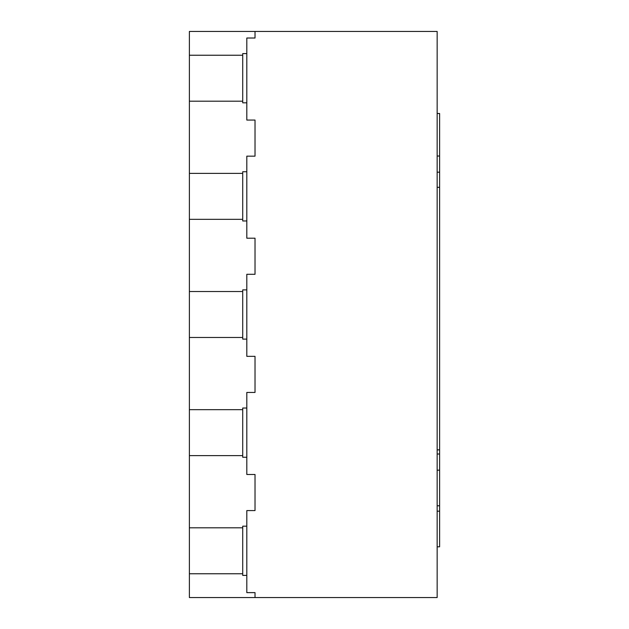 <?xml version="1.0" encoding="UTF-8"?>
<svg xmlns="http://www.w3.org/2000/svg" width="629" height="629" viewBox="0 0 629 629"><rect width="100%" height="100%" fill="white"/><g stroke="black" fill="none" stroke-linecap="round" stroke-linejoin="round"><path stroke-width="0.94" d="M255.02 597.55L189.384 597.55L189.384 573.758L242.715 573.758L242.715 575.401L246.812 575.401L246.812 592.628L255.02 592.628L255.02 597.55L437.155 597.55L437.155 31.45L255.02 31.45L255.02 38.015L246.812 38.015L246.812 53.599L242.715 53.599L242.715 55.242L189.384 55.242L189.384 31.45L255.02 31.45M189.384 573.758L189.384 455.616L242.715 455.616L242.715 457.259L246.812 457.259L246.812 474.486L255.02 474.486L255.02 510.583L246.812 510.583L246.812 575.401M189.384 455.616L189.384 337.474L242.715 337.474L242.715 339.11L246.812 339.11L246.812 356.344L255.02 356.344L255.02 392.441L246.812 392.441L246.812 457.259M189.384 337.474L189.384 219.332L242.715 219.332L242.715 220.968L246.812 220.968L246.812 238.202L255.02 238.202L255.02 274.299L246.812 274.299L246.812 339.11M189.384 219.332L189.384 101.19L242.715 101.19L242.715 102.826L246.812 102.826L246.812 120.06L255.02 120.06L255.02 156.157L246.812 156.157L246.812 220.968M242.715 573.758L242.715 526.174L246.812 526.174M189.384 409.668L242.715 409.668L242.715 408.032L246.812 408.032M189.384 291.526L242.715 291.526L242.715 289.89L246.812 289.89M189.384 173.384L242.715 173.384L242.715 171.741L246.812 171.741M246.812 102.826L246.812 53.599M189.384 101.19L189.384 55.242M437.155 505.787L439.616 505.787L439.616 449.869L437.155 449.869M437.155 470.17L439.616 470.17M437.155 454.012L439.616 454.012M437.155 187.332L439.616 187.332L439.616 449.869M437.155 172.189L439.616 172.189L439.616 187.332M437.155 156.031L439.616 156.031L439.616 172.189M437.155 546.805L439.616 546.805L439.616 505.787M437.155 511.188L439.616 511.188M437.155 113.495L439.616 113.495L439.616 156.031M189.384 527.81L242.715 527.81M242.715 101.19L242.715 55.242M242.715 219.332L242.715 173.384M242.715 337.474L242.715 291.526M242.715 455.616L242.715 409.668"/></g></svg>
